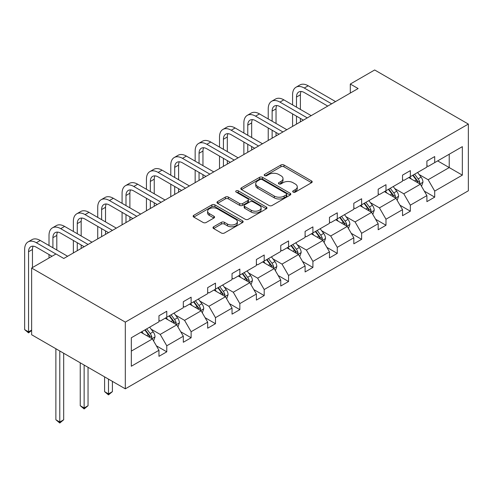 <?xml version="1.0" encoding="UTF-8"?>
<svg xmlns="http://www.w3.org/2000/svg" width="493" height="493" viewBox="0 0 493 493"><rect width="100%" height="100%" fill="white"/><g stroke="black" fill="none" stroke-linecap="round" stroke-linejoin="round"><path stroke-width="0.74" d="M293.125 192.11A1.516 0.875 0 0 0 295.276 192.11L311.558 182.706A2.169 1.251 0 0 0 312.192 181.825A2.169 1.251 0 0 0 311.558 180.937L283.968 165.007A2.169 1.251 0 0 0 280.905 165.007L264.624 174.411A1.516 0.875 0 0 0 264.174 175.033A1.516 0.875 0 0 0 264.624 175.65A1.516 0.875 0 0 0 266.768 175.65L268.876 174.436A6.933 4.006 0 0 1 278.681 174.436L280.979 175.761A6.933 4.006 0 0 1 283.013 178.589A6.933 4.006 0 0 1 280.979 181.424L278.872 182.638A1.516 0.875 0 0 0 278.428 183.26A1.516 0.875 0 0 0 278.872 183.877A1.516 0.875 0 0 0 281.022 183.877L283.13 182.663A6.933 4.006 0 0 1 292.934 182.663L295.233 183.988A6.933 4.006 0 0 1 297.267 186.822A6.933 4.006 0 0 1 295.233 189.651L293.125 190.871A1.516 0.875 0 0 0 292.682 191.487A1.516 0.875 0 0 0 293.125 192.11L293.125 190.871M213.623 226.774A2.169 1.251 0 0 0 212.988 227.655A2.169 1.251 0 0 0 213.623 228.542L221.363 233.01A2.169 1.251 0 0 0 224.426 233.01L242.513 222.571A2.169 1.251 0 0 0 243.148 221.684A2.169 1.251 0 0 0 242.513 220.796L214.93 204.872A2.169 1.251 0 0 0 211.861 204.872L193.774 215.312A2.169 1.251 0 0 0 193.139 216.199A2.169 1.251 0 0 0 193.774 217.08L203.128 222.479A2.169 1.251 0 0 0 206.191 222.479L213.931 218.011A2.169 1.251 0 0 0 214.566 217.13A2.169 1.251 0 0 0 213.931 216.242L209.297 213.568A5.799 3.346 0 0 1 207.596 211.201A5.799 3.346 0 0 1 211.177 208.108A5.799 3.346 0 0 1 217.493 208.835L235.654 219.317A5.799 3.346 0 0 1 237.355 221.684A5.799 3.346 0 0 1 233.774 224.777A5.799 3.346 0 0 1 227.458 224.05L224.426 222.306A2.169 1.251 0 0 0 221.363 222.306L213.623 226.774L213.623 228.542M468.35 124.07L374.668 69.981L350.307 84.044L358.115 88.549L63.794 258.474L55.986 253.969L31.632 268.032L125.314 322.12L468.35 124.07L468.35 190.779L125.314 388.829L125.314 322.12M269.03 205.489A2.169 1.251 0 0 0 272.093 205.489L290.18 195.049A2.169 1.251 0 0 0 290.815 194.168A2.169 1.251 0 0 0 290.18 193.281L262.59 177.351A2.169 1.251 0 0 0 259.528 177.351L241.441 187.796A2.169 1.251 0 0 0 240.806 188.677A2.169 1.251 0 0 0 241.441 189.565L269.03 205.489M236.757 192.436A1.516 0.875 0 0 1 238.298 192.652L238.298 190.846L266.343 207.042A2.169 1.251 0 0 1 266.978 207.923A2.169 1.251 0 0 1 266.343 208.81L248.262 219.249A2.169 1.251 0 0 1 245.194 219.249L217.61 203.326L217.61 201.557A2.169 1.251 0 0 0 216.975 202.438A2.169 1.251 0 0 0 217.61 203.326M217.61 201.557L225.35 197.083A2.169 1.251 0 0 1 228.413 197.083L239.604 203.547A2.169 1.251 0 0 0 242.667 203.547L247.8 200.583A2.169 1.251 0 0 0 248.435 199.696A2.169 1.251 0 0 0 247.8 198.808L236.153 192.085A1.516 0.875 0 0 1 235.709 191.469A1.516 0.875 0 0 1 236.646 190.655A1.516 0.875 0 0 1 238.298 190.846M131.323 337.76L158.962 321.8L158.962 315.76L166.77 311.256L166.77 317.295L183.316 307.737L183.316 301.698L191.124 297.193L191.124 303.232L207.676 293.674L207.676 287.635L215.484 283.13L215.484 289.169L232.037 279.611L232.037 273.572L239.838 269.067L239.838 275.106L256.391 265.548L256.391 259.509L264.199 255.004L264.199 261.043L280.751 251.492L280.751 245.446L288.559 240.941L288.559 246.981L305.105 237.429L305.105 231.383L312.913 226.879L312.913 232.918L329.466 223.366L329.466 217.321L337.274 212.816L337.274 218.855L353.82 209.303L353.82 203.258L361.628 198.753L361.628 204.792L378.18 195.24L378.18 189.195L385.988 184.69L385.988 190.729L402.534 181.177L402.534 175.132L410.342 170.627L410.342 176.667L426.895 167.115L426.895 161.069L434.703 156.564L434.703 162.604L462.342 146.649L462.342 175.138L434.703 191.093L434.703 197.132L426.895 201.637L426.895 195.598L410.342 205.156L410.342 211.195L402.534 215.7L402.534 209.661L385.988 219.219L385.988 225.258L378.18 229.763L378.18 223.723L361.628 233.281L361.628 239.321L353.82 243.825L353.82 237.786L337.274 247.344L337.274 253.384L329.466 257.888L329.466 251.849L312.913 261.407L312.913 267.446L305.105 271.951L305.105 265.912L288.559 275.47L288.559 281.509L280.751 286.014L280.751 279.975L264.199 289.533L264.199 295.572L256.391 300.077L256.391 294.038L239.838 303.596L239.838 309.635L232.037 314.14L232.037 308.1L215.484 317.658L215.484 323.698L207.676 328.202L207.676 322.163L191.124 331.721L191.124 337.76L183.316 342.265L183.316 336.226L166.77 345.784L166.77 351.823L158.962 356.328L158.962 350.289L131.323 366.244L131.323 337.76M165.204 318.195L176.759 324.869L160.213 334.42L151.172 329.207M160.213 334.42L166.77 345.784M176.759 324.869L183.316 336.226M158.962 320.358L160.213 321.079L166.77 317.295M189.565 304.132L201.119 310.806L184.567 320.358L175.533 315.144M184.567 320.358L191.124 331.721M201.119 310.806L207.676 322.163M183.316 306.295L184.567 307.016L191.124 303.232M213.919 290.069L225.474 296.743L208.927 306.295L199.887 301.081M208.927 306.295L215.484 317.658M225.474 296.743L232.037 308.1M207.676 292.232L208.927 292.953L215.484 289.169M238.279 276.006L249.834 282.68L233.281 292.232L224.247 287.018M233.281 292.232L239.838 303.596M249.834 282.68L256.391 294.038M232.037 278.169L233.281 278.89L239.838 275.106M262.64 261.943L274.194 268.617L257.642 278.169L248.601 272.956M257.642 278.169L264.199 289.533M274.194 268.617L280.751 279.975M256.391 264.106L257.642 264.827L264.199 261.043M286.994 247.88L298.548 254.554L281.996 264.106L272.962 258.893M281.996 264.106L288.559 275.47M298.548 254.554L305.105 265.912M280.751 250.043L281.996 250.764L288.559 246.981M311.354 233.818L322.909 240.492L306.356 250.043L297.316 244.83M306.356 250.043L312.913 261.407M322.909 240.492L329.466 251.849M305.105 235.981L306.356 236.708L312.913 232.918M335.708 219.755L347.263 226.429L330.711 235.987L321.676 230.767M330.711 235.987L337.274 247.344M347.263 226.429L353.82 237.786M329.466 221.918L330.711 222.645L337.274 218.855M360.069 205.692L371.623 212.366L355.071 221.924L346.037 216.704M355.071 221.924L361.628 233.281M371.623 212.366L378.18 223.723M353.82 207.855L355.071 208.582L361.628 204.792M384.423 191.629L395.978 198.303L379.431 207.861L370.391 202.641M379.431 207.861L385.988 219.219M395.978 198.303L402.534 209.661M378.18 193.798L379.431 194.519L385.988 190.729M408.783 177.566L420.338 184.24L403.785 193.798L394.751 188.579M403.785 193.798L410.342 205.156M420.338 184.24L426.895 195.598M402.534 179.735L403.785 180.456L410.342 176.667M437.667 160.891L449.222 167.565L428.146 179.735L419.105 174.516M428.146 179.735L434.703 191.093M462.342 175.138L449.222 167.565L449.222 154.223L462.342 146.649M31.632 268.032L31.632 334.741L125.314 388.829M350.307 84.044L350.307 93.054M426.895 165.673L428.146 166.394L434.703 162.604M131.323 351.102L152.405 338.931L140.85 332.257M152.405 338.931L158.962 350.289M424.319 191.136L434.703 197.132M399.959 205.199L410.342 211.195M375.604 219.262L385.988 225.258M351.244 233.325L361.628 239.321M326.89 247.387L337.274 253.384M302.529 261.45L312.913 267.446M278.175 275.513L288.559 281.509M253.815 289.576L264.199 295.572M229.455 303.639L239.838 309.635M205.1 317.702L215.484 323.698M180.74 331.764L191.124 337.76M156.386 345.827L166.77 351.823M293.736 192.319L295.233 191.457A6.933 4.006 0 0 0 297.267 188.622L297.267 186.822M283.013 178.589L283.013 180.395A6.933 4.006 0 0 1 280.979 183.23L279.482 184.092M311.527 182.724L283.968 166.813A2.169 1.251 0 0 0 280.905 166.813L265.228 175.865M290.149 195.068L262.59 179.156A2.169 1.251 0 0 0 259.528 179.156L241.471 189.583M286.347 194.784A1.516 0.875 0 0 0 286.79 194.168A1.516 0.875 0 0 0 286.347 193.546L262.128 179.563A1.516 0.875 0 0 0 259.984 179.563L257.765 180.851A6.933 4.006 0 0 0 255.731 183.679A6.933 4.006 0 0 0 257.765 186.514L274.318 196.066A6.933 4.006 0 0 0 284.122 196.066L286.347 194.784L286.347 196.59A1.516 0.875 0 0 0 286.79 195.968L286.79 194.168M255.731 183.679L255.731 185.485A6.933 4.006 0 0 0 257.765 188.314L257.765 186.514M286.347 196.59L284.122 197.872A6.933 4.006 0 0 1 274.318 197.872L257.765 188.314M217.635 203.338L225.35 198.889L225.35 197.083M248.435 199.696L248.435 201.501A2.169 1.251 0 0 1 247.8 202.383L242.667 205.347A2.169 1.251 0 0 1 239.604 205.347L228.413 198.889A2.169 1.251 0 0 0 225.35 198.889M238.298 192.652L266.319 208.829M251.208 210.246A5.799 3.346 0 0 0 257.531 210.973A5.799 3.346 0 0 0 261.111 207.88A5.799 3.346 0 0 0 259.41 205.513L253.014 201.822A2.169 1.251 0 0 0 249.945 201.822L244.811 204.786A2.169 1.251 0 0 0 244.177 205.667A2.169 1.251 0 0 0 244.811 206.555L251.208 210.246L251.208 212.052A5.799 3.346 0 0 0 257.531 212.779A5.799 3.346 0 0 0 261.111 209.685L261.111 207.88M244.177 205.667L244.177 207.473A2.169 1.251 0 0 0 244.811 208.354L244.811 206.555M251.208 212.052L244.811 208.354M237.355 221.684L237.355 223.489A5.799 3.346 0 0 1 233.774 226.577A5.799 3.346 0 0 1 227.458 225.856L224.426 224.105A2.169 1.251 0 0 0 221.363 224.105L213.654 228.561M207.596 211.201L207.596 213.001A5.799 3.346 0 0 0 209.297 215.367L209.297 213.568M213.9 218.029L209.297 215.367M242.482 222.583L214.93 206.678A2.169 1.251 0 0 0 211.861 206.678L193.804 217.099M421.521 186.292L422.957 182.151A5.854 3.377 -120 0 0 421.09 177.166L417.589 172.488M411.298 179.021L409.782 176.993M419.475 183.741L419.802 182.398A5.854 3.377 -120 0 0 418.126 178.879L414.619 174.202M413.152 175.046L417.01 180.198A2.983 1.719 60 0 1 417.553 181.104L419.802 182.398M412.746 175.28L416.252 179.957A5.854 3.377 60 0 1 417.713 182.724M292.583 104.892L292.583 94.798A16.559 9.564 60 0 1 296.016 87.218L299.917 84.962A16.559 9.564 60 0 1 308.199 85.782L335.554 101.576M296.016 87.218A16.559 9.564 60 0 1 304.292 88.037L331.647 103.832M327.746 106.081L304.292 92.542A11.043 6.372 -120 0 0 298.776 91.994A11.043 6.372 -120 0 0 296.49 97.053L296.49 107.147M301.081 91.488A11.043 6.372 -120 0 0 300.391 94.798L300.391 109.403M296.49 116.163L296.49 124.131M300.391 118.412L300.391 121.876M292.583 126.387L292.583 113.908M397.167 200.355L398.603 196.214A5.854 3.377 -120 0 0 396.736 191.229L393.229 186.551M386.943 193.083L385.421 191.056M395.115 197.804L395.441 196.46A5.854 3.377 -120 0 0 393.765 192.942L390.265 188.264M388.798 189.109L392.656 194.26A2.983 1.719 60 0 1 393.198 195.166L395.441 196.46M388.392 189.343L391.892 194.02A5.854 3.377 60 0 1 393.352 196.787M372.807 214.418L374.242 210.277A5.854 3.377 -120 0 0 372.375 205.291L368.869 200.614M362.583 207.146L361.067 205.119M370.761 211.867L371.087 210.523A5.854 3.377 -120 0 0 369.411 207.005L365.905 202.327M364.438 203.171L368.296 208.323A2.983 1.719 60 0 1 368.838 209.229L371.087 210.523M364.031 203.406L367.538 208.083A5.854 3.377 60 0 1 368.992 210.85M268.229 118.955L268.229 108.861A16.559 9.564 60 0 1 271.655 101.281L275.562 99.025A16.559 9.564 60 0 1 283.839 99.845L311.194 115.639M271.655 101.281A16.559 9.564 60 0 1 279.938 102.1L307.293 117.895M303.386 120.144L279.938 106.605A11.043 6.372 -120 0 0 274.416 106.057A11.043 6.372 -120 0 0 272.13 111.116L272.13 121.21M276.727 105.551A11.043 6.372 -120 0 0 276.031 108.861L276.031 123.466M272.13 130.226L272.13 138.194M276.031 132.475L276.031 135.939M268.229 140.443L268.229 127.97M243.869 133.018L243.869 122.923A16.559 9.564 60 0 1 247.301 115.344L251.202 113.088A16.559 9.564 60 0 1 259.484 113.908L286.84 129.702M247.301 115.344A16.559 9.564 60 0 1 255.577 116.163L282.933 131.958M279.032 134.207L255.577 120.668A11.043 6.372 -120 0 0 250.062 120.119A11.043 6.372 -120 0 0 247.769 125.179L247.769 135.273M252.367 119.614A11.043 6.372 -120 0 0 251.676 122.923L251.676 137.529M247.769 144.289L247.769 152.257M251.676 146.538L251.676 150.001M243.869 154.506L243.869 142.033M348.452 228.481L349.888 224.333A5.854 3.377 -120 0 0 348.021 219.354L344.515 214.677M338.229 221.209L336.707 219.182M346.4 225.93L346.727 224.586A5.854 3.377 -120 0 0 345.051 221.067L341.544 216.39M340.084 217.234L343.941 222.386A2.983 1.719 60 0 1 344.484 223.286L346.727 224.586M339.671 217.468L343.177 222.146A5.854 3.377 60 0 1 344.638 224.913M219.514 147.08L219.514 136.986A16.559 9.564 60 0 1 222.941 129.406L226.848 127.151A16.559 9.564 60 0 1 235.124 127.97L262.479 143.765M222.941 129.406A16.559 9.564 60 0 1 231.223 130.226L258.579 146.02M254.671 148.27L231.223 134.731A11.043 6.372 -120 0 0 225.702 134.182A11.043 6.372 -120 0 0 223.415 139.242L223.415 149.336M228.012 133.677A11.043 6.372 -120 0 0 227.316 136.986L227.316 151.591M223.415 158.352L223.415 166.32M227.316 160.601L227.316 164.064M219.514 168.569L219.514 156.096M324.092 242.544L325.528 238.396A5.854 3.377 -120 0 0 323.661 233.417L320.154 228.74M313.868 235.272L312.346 233.244M322.04 239.992L322.373 238.649A5.854 3.377 -120 0 0 320.696 235.13L317.19 230.453M315.723 231.297L319.581 236.449A2.983 1.719 60 0 1 320.123 237.349L322.373 238.649M315.317 231.531L318.823 236.209A5.854 3.377 60 0 1 320.277 238.976M195.154 161.143L195.154 151.049A16.559 9.564 60 0 1 198.587 143.469L202.487 141.214A16.559 9.564 60 0 1 210.77 142.033L238.125 157.828M198.587 143.469A16.559 9.564 60 0 1 206.863 144.289L234.218 160.083M230.317 162.333L206.863 148.794A11.043 6.372 -120 0 0 201.341 148.245A11.043 6.372 -120 0 0 199.055 153.305L199.055 163.399M203.652 147.74A11.043 6.372 -120 0 0 202.962 151.049L202.962 165.654M199.055 172.414L199.055 180.383M202.962 174.664L202.962 178.127M195.154 182.632L195.154 170.159M299.738 256.606L301.174 252.459A5.854 3.377 -120 0 0 299.306 247.48L295.8 242.802M289.514 249.335L287.992 247.307M297.686 254.055L298.012 252.712A5.854 3.377 -120 0 0 296.336 249.193L292.83 244.516M291.363 245.36L295.227 250.512A2.983 1.719 60 0 1 295.763 251.412L298.012 252.712M290.956 245.594L294.463 250.271A5.854 3.377 60 0 1 295.923 253.038M170.794 175.206L170.794 165.112A16.559 9.564 60 0 1 174.226 157.532L178.127 155.277A16.559 9.564 60 0 1 186.409 156.096L213.765 171.891M174.226 157.532A16.559 9.564 60 0 1 182.509 158.352L209.864 174.146M205.957 176.395L182.509 162.856A11.043 6.372 -120 0 0 176.987 162.308A11.043 6.372 -120 0 0 174.701 167.367L174.701 177.462M179.292 161.803A11.043 6.372 -120 0 0 178.602 165.112L178.602 179.717M174.701 186.477L174.701 194.445M178.602 188.727L178.602 192.19M170.794 196.695L170.794 184.222M275.377 270.669L276.813 266.522A5.854 3.377 -120 0 0 274.946 261.543L271.44 256.865M265.154 263.398L263.632 261.37M273.325 268.118L273.652 266.775A5.854 3.377 -120 0 0 271.982 263.256L268.475 258.572M267.009 259.423L270.867 264.575A2.983 1.719 60 0 1 271.409 265.474L273.652 266.775M266.602 259.657L270.109 264.334A5.854 3.377 60 0 1 271.563 267.101M146.439 189.269L146.439 179.175A16.559 9.564 60 0 1 149.866 171.595L153.773 169.339A16.559 9.564 60 0 1 162.055 170.159L189.411 185.953M149.866 171.595A16.559 9.564 60 0 1 158.148 172.414L185.504 188.209M181.603 190.458L158.148 176.919A11.043 6.372 -120 0 0 152.627 176.371A11.043 6.372 -120 0 0 150.34 181.43L150.34 191.524M154.938 175.865A11.043 6.372 -120 0 0 154.247 179.175L154.247 193.78M150.34 200.54L150.34 208.508M154.247 202.789L154.247 206.253M146.439 210.757L146.439 198.285M251.023 284.732L252.453 280.585A5.854 3.377 -120 0 0 250.586 275.605L247.085 270.928M240.794 277.46L239.278 275.433M248.971 282.181L249.298 280.837A5.854 3.377 -120 0 0 247.622 277.319L244.115 272.635M242.648 273.486L246.506 278.637A2.983 1.719 60 0 1 247.048 279.537L249.298 280.837M242.242 273.72L245.748 278.397A5.854 3.377 60 0 1 247.209 281.164M122.079 203.332L122.079 193.238A16.559 9.564 60 0 1 125.512 185.658L129.412 183.402A16.559 9.564 60 0 1 137.695 184.222L165.05 200.016M125.512 185.658A16.559 9.564 60 0 1 133.794 186.477L161.149 202.272M157.242 204.521L133.794 190.982A11.043 6.372 -120 0 0 128.272 190.434A11.043 6.372 -120 0 0 125.986 195.493L125.986 205.587M130.577 189.928A11.043 6.372 -120 0 0 129.887 193.238L129.887 207.843M125.986 214.603L125.986 222.571M129.887 216.852L129.887 220.316M122.079 224.82L122.079 212.347M226.663 298.795L228.099 294.648A5.854 3.377 -120 0 0 226.232 289.668L222.725 284.991M216.439 291.523L214.917 289.496M224.611 296.244L224.937 294.9A5.854 3.377 -120 0 0 223.267 291.381L219.761 286.698M218.294 287.548L222.152 292.7A2.983 1.719 60 0 1 222.694 293.6L224.937 294.9M217.888 287.783L221.388 292.46A5.854 3.377 60 0 1 222.848 295.227M97.725 217.395L97.725 207.3A16.559 9.564 60 0 1 101.151 199.72L105.058 197.465A16.559 9.564 60 0 1 113.335 198.285L140.69 214.079M101.151 199.72A16.559 9.564 60 0 1 109.434 200.54L136.789 216.328M132.888 218.584L109.434 205.045A11.043 6.372 -120 0 0 103.912 204.496A11.043 6.372 -120 0 0 101.626 209.556L101.626 219.65M106.223 203.991A11.043 6.372 -120 0 0 105.533 207.3L105.533 221.905M101.626 228.666L101.626 236.634M105.533 230.915L105.533 234.378M97.725 238.883L97.725 226.41M202.303 312.858L203.738 308.71A5.854 3.377 -120 0 0 201.871 303.731L198.371 299.054M192.079 305.586L190.563 303.559M200.257 310.307L200.583 308.963A5.854 3.377 -120 0 0 198.907 305.444L195.401 300.761M193.934 301.611L197.792 306.763A2.983 1.719 60 0 1 198.334 307.663L200.583 308.963M193.527 301.845L197.034 306.523A5.854 3.377 60 0 1 198.494 309.29M108.497 379.117L108.497 393.901L112.398 391.652L112.398 381.372M112.398 391.652L108.497 394.893L104.596 391.652L104.596 376.862M104.596 391.652L108.497 393.901L108.497 394.893M177.948 326.921L179.384 322.773A5.854 3.377 -120 0 0 177.517 317.794L174.011 313.117M167.725 319.649L166.203 317.621M175.896 324.369L176.223 323.026A5.854 3.377 -120 0 0 174.547 319.507L171.046 314.824M169.58 315.674L173.437 320.826A2.983 1.719 60 0 1 173.98 321.726L176.223 323.026M169.167 315.908L172.673 320.586A5.854 3.377 60 0 1 174.134 323.353M84.137 365.054L84.137 407.964L88.044 405.714L88.044 367.31M88.044 405.714L84.137 408.956L80.236 405.714L80.236 362.799M80.236 405.714L84.137 407.964L84.137 408.956M153.588 340.983L155.024 336.836A5.854 3.377 -120 0 0 153.157 331.857L149.65 327.179M143.364 333.712L141.848 331.684M151.536 338.432L151.869 337.089A5.854 3.377 -120 0 0 150.192 333.57L146.686 328.886M145.219 329.737L149.077 334.883A2.983 1.719 60 0 1 149.619 335.788L151.869 337.089M144.813 329.971L148.319 334.648A5.854 3.377 60 0 1 149.773 337.415M59.782 350.991L59.782 422.026L63.683 419.777L63.683 353.247M63.683 419.777L59.782 423.019L55.875 419.777L55.875 348.736M55.875 419.777L59.782 422.026L59.782 423.019M73.365 231.457L73.365 221.363A16.559 9.564 60 0 1 76.797 213.783L80.698 211.528A16.559 9.564 60 0 1 88.98 212.347L116.336 228.142M76.797 213.783A16.559 9.564 60 0 1 85.073 214.603L112.429 230.391M108.528 232.647L85.073 219.108A11.043 6.372 -120 0 0 79.558 218.559A11.043 6.372 -120 0 0 77.272 223.612L77.272 233.713M81.863 218.054A11.043 6.372 -120 0 0 81.172 221.363L81.172 235.968M77.272 242.729L77.272 250.697M81.172 244.978L81.172 248.441M73.365 252.946L73.365 240.473M49.01 245.52L49.01 235.426A16.559 9.564 60 0 1 52.437 227.846L56.344 225.591A16.559 9.564 60 0 1 64.62 226.41L91.975 242.205M52.437 227.846A16.559 9.564 60 0 1 60.719 228.666L88.074 244.454M84.167 246.71L60.719 233.171A11.043 6.372 -120 0 0 55.198 232.622A11.043 6.372 -120 0 0 52.911 237.675L52.911 247.776M57.508 232.117A11.043 6.372 -120 0 0 56.812 235.426L56.812 250.031M49.01 257.999L49.01 254.536M52.005 256.268L36.359 247.233A11.043 6.372 -120 0 0 30.837 246.685A11.043 6.372 -120 0 0 28.551 251.738L28.551 331.881L24.65 329.626L24.65 249.489A16.559 9.564 60 0 1 28.083 241.909L31.983 239.653A16.559 9.564 60 0 1 40.266 240.473L67.621 256.268M28.083 241.909A16.559 9.564 60 0 1 36.359 242.729L55.906 254.012M33.148 246.18A11.043 6.372 -120 0 0 32.458 249.489L32.458 267.551M31.632 330.458L28.551 332.874L28.551 331.881L31.632 330.107M28.551 332.874L24.65 329.626M295.233 191.457L295.233 189.651M278.872 183.877L278.872 182.638M280.979 183.23L280.979 181.424M264.624 175.65L264.624 174.411M280.905 166.813L280.905 165.007M283.968 166.813L283.968 165.007M311.558 182.706L311.558 180.937M241.441 189.565L241.441 187.796M259.528 179.156L259.528 177.351M262.59 179.156L262.59 177.351M290.18 195.049L290.18 193.281M274.318 197.872L274.318 196.066M284.122 197.872L284.122 196.066M228.413 198.889L228.413 197.083M239.604 205.347L239.604 203.547M242.667 205.347L242.667 203.547M247.8 202.383L247.8 200.583M266.343 208.81L266.343 207.042M221.363 224.105L221.363 222.306M224.426 224.105L224.426 222.306M227.458 225.856L227.458 224.05M213.931 218.011L213.931 216.242M193.774 217.08L193.774 215.312M211.861 206.678L211.861 204.872M214.93 206.678L214.93 204.872M242.513 222.571L242.513 220.796M419.913 183.994L422.92 182.262M418.126 178.879L421.09 177.166M414.588 180.919L416.252 179.957M308.199 85.782L304.292 88.037M300.391 94.798L296.49 97.053M395.559 198.057L398.566 196.325M393.765 192.942L396.736 191.229M390.228 194.981L391.892 194.02M371.198 212.119L374.205 210.388M369.411 207.005L372.375 205.291M365.874 209.044L367.538 208.083M283.839 99.845L279.938 102.1M276.031 108.861L272.13 111.116M259.484 113.908L255.577 116.163M251.676 122.923L247.769 125.179M346.844 226.182L349.851 224.451M345.051 221.067L348.021 219.354M341.513 223.107L343.177 222.146M235.124 127.97L231.223 130.226M227.316 136.986L223.415 139.242M322.484 240.245L325.491 238.513M320.696 235.13L323.661 233.417M317.159 237.17L318.823 236.209M210.77 142.033L206.863 144.289M202.962 151.049L199.055 153.305M298.129 254.308L301.131 252.576M296.336 249.193L299.306 247.48M292.799 251.233L294.463 250.271M186.409 156.096L182.509 158.352M178.602 165.112L174.701 167.367M273.769 268.371L276.776 266.639M271.982 263.256L274.946 261.543M268.445 265.296L270.109 264.334M162.055 170.159L158.148 172.414M154.247 179.175L150.34 181.43M249.415 282.434L252.416 280.702M247.622 277.319L250.586 275.605M244.084 279.358L245.748 278.397M137.695 184.222L133.794 186.477M129.887 193.238L125.986 195.493M225.054 296.496L228.062 294.765M223.267 291.381L226.232 289.668M219.724 293.421L221.388 292.46M113.335 198.285L109.434 200.54M105.533 207.3L101.626 209.556M200.694 310.559L203.701 308.828M198.907 305.444L201.871 303.731M195.37 307.484L197.034 306.523M176.34 324.622L179.347 322.89M174.547 319.507L177.517 317.794M171.009 321.547L172.673 320.586M151.98 338.685L154.987 336.953M150.192 333.57L153.157 331.857M146.655 335.61L148.319 334.648M88.98 212.347L85.073 214.603M81.172 221.363L77.272 223.612M64.62 226.41L60.719 228.666M56.812 235.426L52.911 237.675M40.266 240.473L36.359 242.729M32.458 249.489L28.551 251.738"/></g></svg>
